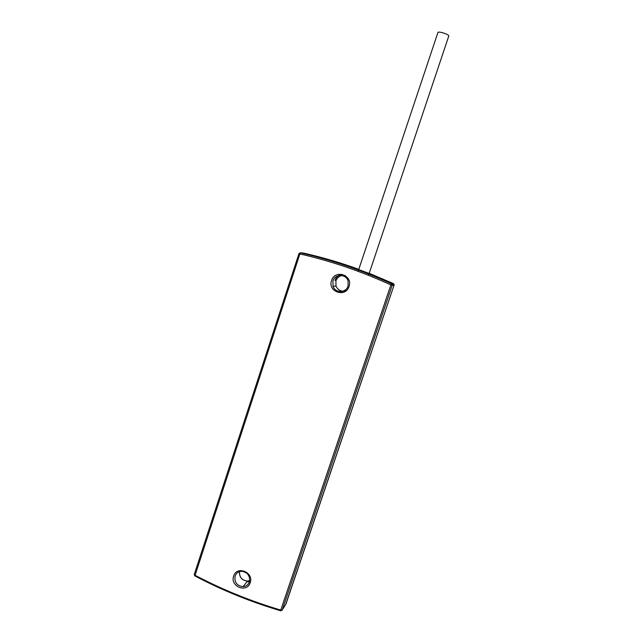 <?xml version="1.0" encoding="UTF-8"?>
<svg xmlns="http://www.w3.org/2000/svg" width="643" height="643" viewBox="0 0 643 643"><rect width="100%" height="100%" fill="white"/><g stroke="black" fill="none" stroke-linecap="round" stroke-linejoin="round"><path stroke-width="0.96" d="M358.714 269.562L369.146 273.46M437.883 32.616L437.931 32.488C438.454 31.009 448.782 34.288 448.806 35.944L369.026 273.83M358.786 269.337C340.653 262.738 322.368 257.345 303.938 253.157L300.394 252.755C331.33 259.78 361.72 270.116 391.547 283.772L392.206 285.315L394.095 285.114L285.95 604.05L282.164 610.086L280.766 610.802L280.766 610.07C250.77 601.181 222.181 589.575 195.006 575.244L194.242 574.537L298.955 253.575L299.871 253.937L300.394 252.755L298.979 253.575M369.211 273.283L393.452 283.603L391.547 283.772L390.888 284.929L280.766 610.07L282.164 610.086L392.206 285.315L390.888 284.929C361.101 271.29 330.759 260.954 299.871 253.937L194.877 575.935C222.068 590.266 250.666 601.88 280.669 610.778M393.444 283.595L394.095 285.106M394.095 285.114L285.685 604.468M235.105 576.096C236.327 572.961 238.641 571.362 242.025 571.297C247.836 572.527 250.288 576.08 249.371 581.955C248.246 584.857 246.14 586.424 243.062 586.657C236.889 585.797 234.229 582.277 235.105 576.096M233.666 576.048C236.753 565.318 254.122 572.278 250.199 582.719C247.057 593.449 229.768 586.424 233.666 576.048M249.677 580.645L247.531 581.079C241.953 580.46 239.26 577.326 239.453 571.675M249.371 581.995C248.222 584.841 246.116 586.392 243.062 586.657L247.531 581.079C242.033 580.428 239.349 577.293 239.485 571.667M250.545 581.304L249.629 581.602M249.484 581.634L246.928 581.827M238.529 572.085L238.674 570.944M332.953 280.895C334.963 273.661 346.231 273.765 348.112 281.071L348.064 286.079C346.038 293.136 335.212 293.248 333.034 286.288L332.953 280.895M346.143 290.724C341.497 292.01 338.114 290.459 335.992 286.071L335.911 280.782C337.712 276.603 340.83 274.882 345.275 275.63M331.579 280.509C334.899 268.991 353.248 275.236 349.028 286.497C345.637 298.014 327.383 291.697 331.579 280.509M334.979 280.38C336.209 277.077 338.531 275.043 341.947 274.296M342.992 292.436L339.552 291.512M394.103 285.106L394.143 284.519L392.262 284.704L391.491 283.812C361.655 270.156 331.258 259.82 300.305 252.803L298.955 253.575L194.242 574.537L194.781 575.895M348.112 281.071L348.048 286.095C346.047 293.248 335.099 293.296 333.034 286.288L335.992 286.071L335.927 280.774M335.927 280.766C337.671 276.635 340.734 274.891 345.106 275.517M368.688 274.818L368.937 274.079M358.239 270.992L358.545 270.084M358.593 269.915L437.931 32.488"/></g></svg>
